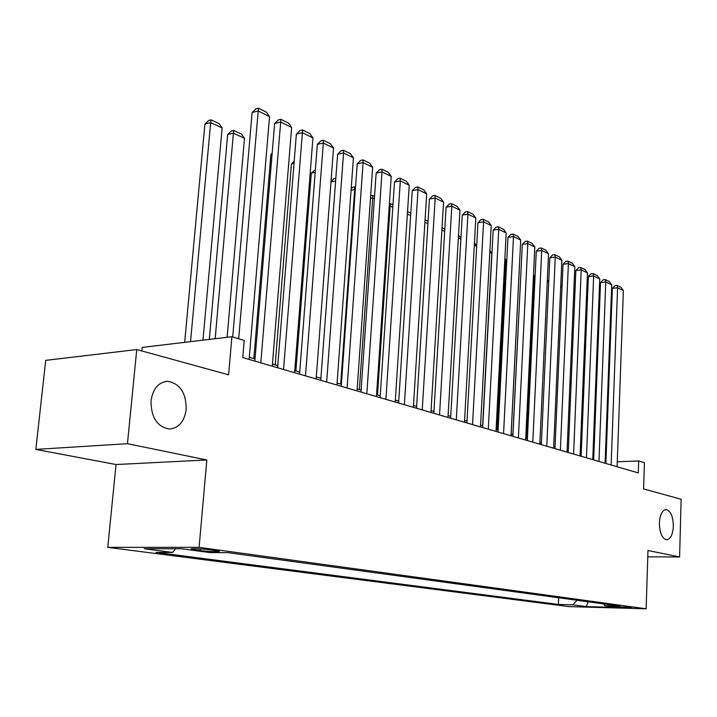 <?xml version="1.0" encoding="UTF-8"?>
<svg xmlns="http://www.w3.org/2000/svg" width="717" height="717" viewBox="0 0 717 717"><rect width="100%" height="100%" fill="white"/><g stroke="black" fill="none" stroke-linecap="round" stroke-linejoin="round"><path stroke-width="1.08" d="M659.398 522.971C659.99 514.636 662.23 510.163 666.111 509.563C670.691 510.836 673.111 516.419 673.353 526.323C672.797 534.649 670.556 539.139 666.631 539.776C662.06 538.53 659.649 532.928 659.398 522.971M151.009 400.875C152.936 388.605 158.538 382.08 167.814 381.31C180.048 383.604 186.178 392.943 186.205 409.326C184.394 421.605 178.766 428.174 169.329 429.026C157.166 426.785 151.054 417.402 151.009 400.875M631.408 607.362L616.692 606.797L631.408 607.362M107.756 547.349L568.922 606.609L646.151 608.796L199.093 547.358L107.756 547.349L116.046 464.535L206.819 459.973L127.447 443.689L35.85 449.416L116.046 464.535M35.85 449.416L45.7 360.373L136.759 349.555L228.606 374.821L231.914 336.703L142.181 347.431L141.832 350.954M647.774 556.822L679.582 556.966L681.15 499.256L643.588 488.922L644.431 462.707L638.686 460.95L617.274 461.802M127.447 443.689L136.759 349.555M231.914 336.703L244.21 340.458L242.758 357.577L638.291 472.924L638.686 460.95M194.549 549.805L200.213 550.566C207.545 551.606 221.974 552.063 218.972 551.158L210.377 549.822C203.001 548.765 188.329 548.308 191.475 549.222L194.549 549.805L194.639 548.72M603.409 603.875L604.906 605.722L620.017 606.134L227.612 552.628L209.893 552.574L181.697 548.774L144.26 548.738L172.618 552.457L155.992 552.404L558.382 604.449L572.829 604.843L577.024 600.272M604.906 605.722L618.108 607.496L586.3 606.609L572.829 604.843M206.819 459.973L199.093 547.358M679.582 556.966L647.971 550.486L646.151 608.796M605.937 461.918L605.148 461.685M593.73 458.333L592.807 458.064M581.182 454.659L580.134 454.345M568.294 450.876L567.102 450.527M555.039 446.987L553.703 446.592M541.416 442.989L539.919 442.55M527.389 438.876L525.722 438.383M512.96 434.636L511.122 434.099M498.091 430.281L496.074 429.689M482.783 425.79L480.56 425.136M467 421.157L464.58 420.449M450.733 416.389L448.089 415.609M433.946 411.459L431.069 410.617M416.613 406.378L413.494 405.463M398.724 401.126L395.345 400.14M380.243 395.703L376.586 394.637M361.126 390.102L357.183 388.946M341.364 384.303L337.107 383.048M320.902 378.298L316.314 376.954M299.724 372.087L294.786 370.635M277.775 365.643L272.46 364.084M255.01 358.966L249.301 357.29M175.531 548.774L172.618 552.457M558.668 597.772L558.382 604.449M586.3 606.609L588.128 601.787M238.68 338.765L258.201 111.001L252.124 112.488L232.702 336.936M249.122 359.432L269.547 116.584L258.201 111.001L258.443 108.204L266.374 112.13L269.547 116.584M252.124 112.488L256.005 108.805L258.443 108.204M190.534 341.65L210.681 122.607L222.145 127.94L202.965 340.163M204.919 124.014L208.746 120.42L211.049 119.856L210.681 122.607L204.919 124.014L184.672 342.35M211.049 119.856L219.07 123.602L222.145 127.94M260.809 362.838L280.688 122.06L274.638 123.485L254.831 361.099M272.29 366.19L291.631 127.438L280.688 122.06L280.858 119.282L288.512 123.064L291.631 127.438M274.638 123.485L278.438 119.856L280.858 119.282M283.556 369.479L302.386 132.726L296.372 134.088L277.604 367.74M294.624 372.706L312.944 137.924L302.386 132.726L302.484 129.974L309.878 133.622L312.944 137.924M296.372 134.088L300.082 130.521L302.484 129.974M305.487 375.869L323.322 143.033L317.344 144.332L299.563 374.14M316.161 378.988L333.53 148.043L323.322 143.033L323.367 140.29L330.51 143.821L333.53 148.043M317.344 144.332L320.983 140.819L323.367 140.29M326.656 382.044L343.551 152.981L337.617 154.227L320.759 380.324M336.963 385.047L353.418 157.83L343.551 152.981L343.542 150.256L350.443 153.671L353.418 157.83M337.617 154.227L341.167 150.767L343.542 150.256M215.163 338.702L233.41 133.174L244.479 138.318L227.119 337.277M227.674 134.527L231.412 130.987L233.706 130.44L233.41 133.174L227.674 134.527L209.328 339.401M233.706 130.44L241.45 134.061L244.479 138.318M272.075 154.218L270.883 154.478L253.836 358.625M272.155 153.259L270.883 154.478M294.015 163.413L291.416 163.96L275.211 364.899M294.185 161.289L291.416 163.96M347.091 388.005L363.107 162.598L357.209 163.799L341.22 386.293M357.048 390.908L372.643 167.285L363.107 162.598L363.044 159.9L369.712 163.189L372.643 167.285M357.209 163.799L360.687 160.375L363.044 159.9M315.184 172.349L311.286 173.138L295.87 370.958M311.286 173.138L315.39 169.66M366.835 393.758L382.018 171.892L376.156 173.048L360.992 392.056M376.452 396.564L391.24 176.436L382.018 171.892L381.901 169.212L388.363 172.403L391.24 176.436M376.156 173.048L379.562 169.678L381.901 169.212M335.619 181.016L330.976 181.93M331.012 181.535L333.871 178.721L335.816 178.336M385.916 399.324L400.319 180.89L394.493 182.001L380.109 397.63M395.219 402.04L409.246 185.282L400.319 180.89L400.158 178.237L406.405 181.32L409.246 185.282M394.493 182.001L397.827 178.676L400.158 178.237M340.692 384.106L354.691 189.566L351.07 190.256M355.336 189.862L354.691 189.566L354.646 186.94L355.515 187.352M351.187 188.598L352.432 187.37L354.646 186.94M404.379 404.711L418.029 189.611L412.248 190.668L398.607 403.026M413.377 407.337L426.678 193.859L418.029 189.611L417.823 186.967L423.881 189.96L426.678 193.859M412.248 190.668L415.519 187.397L417.823 186.967M359.387 389.591L372.706 197.937L370.474 198.349M374.382 198.717L372.706 197.937L372.616 195.338L374.552 196.243M370.662 195.696L372.616 195.338M422.241 409.918L435.192 198.044L429.447 199.066L416.505 408.242M430.953 412.463L443.572 202.167L435.192 198.044L434.95 195.427L440.812 198.322L443.572 202.167M429.447 199.066L432.647 195.84L434.95 195.427M377.5 394.906L390.165 206.057L389.241 206.218M392.808 207.285L390.165 206.057L390.039 203.476L392.97 204.847M389.421 203.583L390.039 203.476M439.539 414.964L451.818 206.227L446.117 207.204L433.83 413.297M447.982 417.428L459.947 210.215L451.818 206.227L451.54 203.628L457.222 206.433L459.947 210.215M446.117 207.204L449.254 204.022L451.54 203.628M410.644 215.584L407.381 214.06M407.534 211.649L410.796 213.173M456.29 419.848L467.941 214.15L462.277 215.1L450.626 418.199M464.473 422.232L475.819 218.031L467.941 214.15L467.627 211.578L473.139 214.302L475.819 218.031M462.277 215.1L465.36 211.954L467.627 211.578M427.924 223.614L424.912 222.216M425.056 219.841L428.076 221.248M472.539 424.589L483.581 221.849L477.961 222.754L466.901 422.94M480.471 426.902L491.226 225.604L483.581 221.849L483.231 219.285L488.591 221.929L491.226 225.604M477.961 222.754L480.99 219.653L483.231 219.285M444.674 231.403L441.896 230.112M442.03 227.773L444.809 229.171M460.914 238.949L458.351 237.757M458.486 235.454L460.995 237.551M476.662 246.272L474.313 245.178M474.439 242.911L476.697 245.662M488.286 429.178L498.763 229.315L493.179 230.184L482.693 427.547M495.985 431.419L506.184 232.962L498.763 229.315L498.387 226.769L503.576 229.341L506.184 232.962M493.179 230.184L496.155 227.128L498.387 226.769M503.567 433.633L513.497 236.556L507.959 237.408L498.01 432.01M511.033 435.811L520.712 240.105L513.497 236.556L513.094 234.038L518.14 236.538L520.712 240.105M507.959 237.408L510.88 234.378L513.094 234.038M518.391 437.962L527.82 243.601L522.317 244.416L512.87 436.348M525.651 440.077L534.819 247.042L527.82 243.601L527.38 241.1L532.283 243.52L534.819 247.042M522.317 244.416L525.185 241.432L527.38 241.1M489.801 252.384L491.79 253.307L482.622 425.737M491.79 253.307L489.89 250.654M532.794 442.156L541.729 250.439L536.271 251.228L527.309 440.561M539.838 444.208L548.532 253.791L541.729 250.439L541.263 247.965L546.031 250.314L548.532 253.791M536.271 251.228L539.085 248.279L541.263 247.965M504.831 259.366L505.817 259.832L497.087 429.985M505.817 259.832L504.876 258.514M546.784 446.234L555.254 257.089L549.831 257.851L541.335 444.648M553.632 448.233L561.868 260.352L555.254 257.089L554.761 254.634L559.403 256.919L561.868 260.352M549.831 257.851L552.601 254.938L554.761 254.634M519.458 266.168L511.158 434.108M560.38 450.204L568.402 263.56L563.024 264.286L554.967 448.627M567.03 452.14L574.846 266.733L568.402 263.56L567.891 261.122L572.408 263.345L574.846 266.733M563.024 264.286L565.749 261.409L567.891 261.122M521.062 269.968L512.879 434.619M573.6 454.058L581.2 269.852L575.859 270.56L568.222 452.49M580.071 455.94L587.465 272.935L581.2 269.852L580.671 267.432L585.054 269.601L587.465 272.935M575.859 270.56L578.538 267.719L580.671 267.432M535.097 275.92L534.12 276.045L526.412 438.589M535.142 274.969L534.12 276.045M586.452 457.805L593.649 275.982L588.352 276.654L581.12 456.254M592.753 459.642L599.753 278.976L593.649 275.982L593.102 273.571L597.378 275.687L599.753 278.976M588.352 276.654L590.987 273.849L593.102 273.571M548.747 281.718L547.25 281.915M548.828 279.935L547.268 281.584M598.964 461.452L605.775 281.942L600.514 282.597L593.667 459.911M605.085 463.245L611.718 284.864L605.775 281.942L605.211 279.558L609.369 281.611L611.718 284.864M600.514 282.597L603.105 279.818L605.211 279.558M562.011 287.383L560.676 287.553M560.73 286.271L562.119 284.963M611.135 465.001L617.579 287.75L612.363 288.377L605.874 463.469M617.104 466.74L623.369 290.6L617.579 287.75L616.996 285.384L621.056 287.392L623.369 290.6M612.363 288.377L614.908 285.635L616.996 285.384M574.926 292.912L573.734 293.056M573.824 290.86L575.025 290.51M200.357 548.917L200.213 550.566M167.814 381.31L164.973 381.587"/></g></svg>
